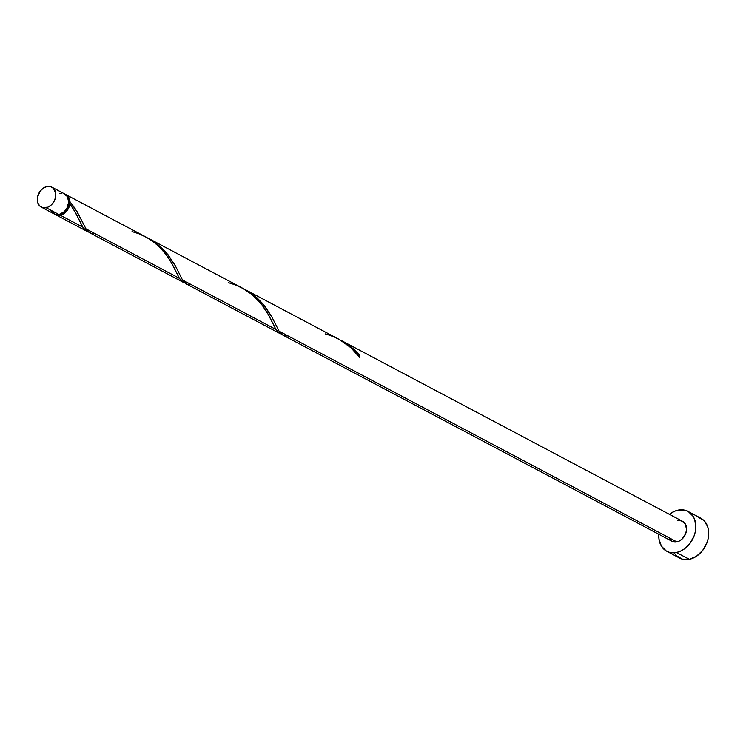 <?xml version="1.0" encoding="UTF-8"?>
<svg xmlns="http://www.w3.org/2000/svg" width="746" height="746" viewBox="0 0 746 746"><rect width="100%" height="100%" fill="white"/><g stroke="black" fill="none" stroke-linecap="round" stroke-linejoin="round"><path stroke-width="1.12" d="M51.483 211.388L55.474 214.456L58.99 214.55A11.283 8.616 -62.1 0 0 68.212 205.085A11.283 8.616 -62.1 0 0 64.716 193.979L51.838 187.162A11.283 8.616 117.9 0 1 55.335 198.259A11.283 8.616 117.9 0 1 46.112 207.724L58.99 214.55L64.203 211.724L66.879 208.293L68.688 202.091L67.373 196.515L63.382 193.447M41.272 207.108L54.15 213.925A11.283 8.616 -62.1 0 0 58.99 214.55L46.112 207.724A11.283 8.616 117.9 0 1 41.272 207.108A11.283 8.616 117.9 0 1 37.785 196.002A11.283 8.616 117.9 0 1 46.998 186.537L43.427 188.057L40.321 190.957L37.561 196.888L37.832 202.903L39.697 205.943L42.606 207.63L47.93 207.164L51.334 204.908L54.01 201.467L55.549 197.373L55.726 193.242L53.423 188.328L50.514 186.631L46.998 186.537A11.283 8.616 117.9 0 1 51.838 187.162M65.34 194.361A11.283 8.616 117.9 0 1 66.002 194.659A11.283 8.616 117.9 0 1 69.975 201.718L66.329 210.195L63.541 212.806L60.314 214.167A10.155 7.758 -62.1 0 0 69.052 202.959A10.155 7.758 -62.1 0 0 68.39 198.958L69.098 203.341L69.882 203.835A11.283 8.616 117.9 0 1 60.277 215.23L82.871 227.194L75.514 212.657L69.882 203.835L68.781 207.752L66.599 211.239L63.634 213.85L60.277 215.23A11.283 8.616 117.9 0 1 55.437 214.606A11.283 8.616 117.9 0 1 54.812 214.233L56.761 215.137L60.277 215.23L82.871 227.194L84.596 229.544L88.252 231.745M666.747 551.238L679.615 558.055A22.566 17.242 -62.1 0 0 689.295 559.304A22.566 17.242 -62.1 0 0 707.74 540.374A22.566 17.242 -62.1 0 0 700.746 518.172L687.877 511.355A22.566 17.242 117.9 0 1 694.862 533.558A22.566 17.242 117.9 0 1 676.426 552.488L689.295 559.304L676.426 552.488A22.566 17.242 117.9 0 1 666.747 551.238A22.566 17.242 117.9 0 1 658.839 534.276L658.979 539.078L661.422 546.165L666.281 550.977L669.404 552.292L676.426 552.488L680.054 551.35L683.578 549.448L689.78 543.648L694.078 535.964L695.3 531.777L695.832 527.571L694.759 519.748L693.202 516.428L688.334 511.607L685.22 510.292L678.198 510.105A22.566 17.242 117.9 0 1 687.877 511.355M339.421 339.523L245.07 289.532L254.237 295.509L264.588 305.869L271.572 316.369L279.041 331.131L676.864 541.885A11.283 8.616 -62.1 0 0 686.087 532.42A11.283 8.616 -62.1 0 0 682.59 521.323L341.612 340.68L351.114 346.927L359.609 355.161A11.283 8.616 117.9 0 1 359.516 357.278L350.956 347.785L339.421 339.523M358.686 356.401L359.609 355.161L353.52 348.96L341.612 340.68M282.771 335.047L672.025 541.27A11.283 8.616 -62.1 0 0 676.864 541.885L279.041 331.131L271.936 317.041L263.058 304.014L256.978 297.813L245.07 289.532M64.464 194.081L67.261 195.527L69.182 198.194L69.975 201.718L77.006 211.528L85.949 228.835L179.413 278.342L172.223 264.103L166.405 254.955L159.448 246.982L152.911 241.434L145.89 236.986L66.002 194.659M242.431 288.133L148.529 238.384L157.695 244.362L168.046 254.722L175.03 265.222L182.5 279.983L275.955 329.49L268.765 315.25L261.538 304.256L251.719 294.334L242.431 288.133M281.615 334.105L279.125 333.07L275.955 329.49L182.5 279.983L175.394 265.893L166.517 252.866L160.427 246.665L148.529 238.384M88.522 231.81L86.032 230.775L82.871 227.194L74.227 210.4L69.882 203.835A1.128 0.858 -62.1 0 1 69.975 201.718L74.945 208.283L82.526 222.084M86.769 231.204L86.032 230.775M185.064 282.958L182.574 281.923L179.413 278.342L85.949 228.835L90.154 232.976M183.311 282.352L182.574 281.923M279.853 333.499L279.125 333.07M191.582 284.795L188.029 284.562L185.232 283.256L182.5 279.983L186.696 284.123M288.124 335.942L284.571 335.709L281.774 334.404L279.041 331.131L283.238 335.271M669.404 514.33A22.566 17.242 117.9 0 1 678.198 510.105L674.57 511.234L669.404 514.33M677.75 520.699L681.266 520.792L685.257 523.86L686.572 529.436L685.695 533.623L682.086 539.069L678.683 541.326L675.065 542.044L671.801 541.139M670.449 540.104L669.367 538.724M674.291 552.982L676.463 555.733L682.273 559.118L689.295 559.304L696.447 556.264L702.648 550.464L706.947 542.78L708.168 538.593L708.513 530.322L707.628 526.564L703.907 520.494L698.088 517.109M61.676 193.195L59.876 193.354M358.705 356.206A1.128 0.858 117.9 0 1 359.609 355.161A11.283 8.616 117.9 0 1 359.516 357.278C351.17 345.79 339.71 337.985 325.116 333.872M95.04 233.647L91.478 233.414L88.69 232.109L85.949 228.835L82.433 221.898M132.023 231.586L138.747 233.712L146.934 237.573L154.441 242.59L160.977 248.521L166.433 254.983L170.769 261.548L179.413 278.342L181.138 280.692L184.803 282.893M228.574 282.734L235.288 284.86L243.485 288.711L250.982 293.738L257.529 299.668L262.974 306.13L267.32 312.695L275.955 329.49L277.689 331.839L281.345 334.04M86.62 231.129L55.437 214.606M183.162 282.277L89.688 232.752M279.713 333.425L186.23 283.9M79.719 221.002L80.102 221.814"/></g></svg>
